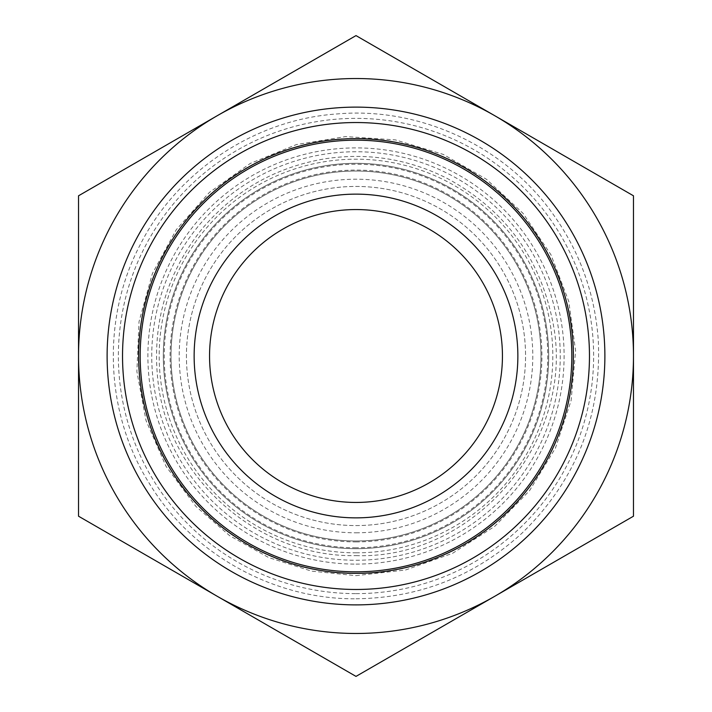 <?xml version="1.0" encoding="UTF-8"?>
<svg xmlns="http://www.w3.org/2000/svg" width="712" height="712" viewBox="0 0 712 712"><rect width="100%" height="100%" fill="white"/><g stroke="black" fill="none" stroke-linecap="round" stroke-linejoin="round"><path stroke-width="0.53" stroke-dasharray="3.56 2.67" d="M356 525.572A169.572 169.572 0 0 0 502.85 271.219A169.572 169.572 0 0 0 209.15 271.219A169.572 169.572 0 0 0 356 525.572A169.572 169.572 0 0 0 502.85 271.219A169.572 169.572 0 0 0 209.15 271.219A169.572 169.572 0 0 0 356 525.572A169.572 169.572 0 0 0 502.85 271.219A169.572 169.572 0 0 0 209.15 271.219A169.572 169.572 0 0 0 356 525.572A169.572 169.572 0 0 0 502.85 271.219A169.572 169.572 0 0 0 209.15 271.219A169.572 169.572 0 0 0 356 525.572M502.441 356A146.441 146.441 0 0 1 282.78 482.825A146.441 146.441 0 0 1 282.78 229.175A146.441 146.441 0 0 1 502.441 356M517.864 356A161.864 161.864 0 0 0 275.072 215.825A161.864 161.864 0 0 0 275.072 496.175A161.864 161.864 0 0 0 517.864 356M356 571.816A215.816 215.816 0 0 0 542.9 248.096A215.816 215.816 0 0 0 169.1 248.096A215.816 215.816 0 0 0 356 571.816A215.816 215.816 0 0 1 169.1 248.096A215.816 215.816 0 0 1 542.9 248.096A215.816 215.816 0 0 1 356 571.816A215.816 215.816 0 0 0 542.9 248.096A215.816 215.816 0 0 0 169.1 248.096A215.816 215.816 0 0 0 356 571.816M356 564.109A208.109 208.109 0 0 0 536.225 251.95A208.109 208.109 0 0 0 175.775 251.95A208.109 208.109 0 0 0 356 564.109M356 540.986A184.987 184.987 0 0 0 516.2 263.511A184.987 184.987 0 0 0 195.8 263.511A184.987 184.987 0 0 0 356 540.986A184.987 184.987 0 0 1 195.8 263.511A184.987 184.987 0 0 1 516.2 263.511A184.987 184.987 0 0 1 356 540.986M356 548.694A192.694 192.694 0 0 0 522.875 259.658A192.694 192.694 0 0 0 189.125 259.658A192.694 192.694 0 0 0 356 548.694A192.694 192.694 0 0 0 522.875 259.658A192.694 192.694 0 0 0 189.125 259.658A192.694 192.694 0 0 0 356 548.694A192.694 192.694 0 0 0 522.875 259.658A192.694 192.694 0 0 0 189.125 259.658A192.694 192.694 0 0 0 356 548.694M356 589.474A233.474 233.474 0 0 0 558.19 239.268A233.474 233.474 0 0 0 153.81 239.268A233.474 233.474 0 0 0 356 589.474M217.267 596.3A277.475 277.475 0 0 1 217.267 115.7A277.475 277.475 0 0 1 633.475 356A277.475 277.475 0 0 1 217.267 596.3L356 676.4L633.475 516.2L633.475 195.8L356 35.6L78.525 195.8L78.525 516.2L217.267 596.3M356 573.356A217.356 217.356 0 0 0 544.235 247.322A217.356 217.356 0 0 0 167.765 247.322A217.356 217.356 0 0 0 356 573.356M356 541.903A185.903 185.903 0 0 0 517.001 263.048A185.903 185.903 0 0 0 194.999 263.048A185.903 185.903 0 0 0 356 541.903M356 547.768A191.768 191.768 0 0 1 189.926 260.111A191.768 191.768 0 0 1 522.074 260.111A191.768 191.768 0 0 1 356 547.768M356 593.63A237.63 237.63 0 0 0 561.795 237.185A237.63 237.63 0 0 0 150.205 237.185A237.63 237.63 0 0 0 356 593.63M356 560.255A204.255 204.255 0 0 0 532.888 253.873A204.255 204.255 0 0 0 179.113 253.873A204.255 204.255 0 0 0 356 560.255A204.255 204.255 0 0 0 532.888 253.873A204.255 204.255 0 0 0 179.113 253.873A204.255 204.255 0 0 0 356 560.255M356 552.823A196.823 196.823 0 0 0 526.453 257.593A196.823 196.823 0 0 0 185.547 257.593A196.823 196.823 0 0 0 356 552.823M356 532.798A176.799 176.799 0 0 0 509.107 267.605A176.799 176.799 0 0 0 202.893 267.605A176.799 176.799 0 0 0 356 532.798M356 573.605A217.605 217.605 0 0 0 544.449 247.197A217.605 217.605 0 0 0 167.551 247.197A217.605 217.605 0 0 0 356 573.605M356 555.627C476.746 559.641 578.651 436.447 552.094 318.593C538.592 255.519 503.437 208.696 446.629 178.133C408.047 158.847 367.428 152.412 324.77 158.829C275.411 167.231 234.551 190.54 202.181 228.757C166.457 273.417 151.709 324.165 157.948 381.018C168.139 478.117 258.412 557.692 356 555.627M356 598.792C419.751 597.955 475.153 576.026 522.199 532.985C576.15 480.226 601.524 416.146 598.311 340.754C595.098 293.914 579.799 251.434 552.423 213.288C504.479 145.933 419.252 106.595 336.954 113.956C254.513 119.563 176.487 171.743 139.677 245.773C101.416 319.074 105.064 412.871 148.986 482.861C191.412 553.767 273.328 599.602 356 598.792M356 575.67L405.6 569.992L452.636 553.269L494.689 526.355L529.568 490.639L555.494 447.964L571.104 400.545L575.607 350.829L568.763 301.372L550.937 254.736L523.035 213.333L486.51 179.308L443.238 154.397L395.463 139.908L345.649 136.579L296.379 144.581L250.17 163.502L209.444 192.374L176.282 229.691L152.404 273.533L139.036 321.637L136.882 371.513L146.04 420.587L166.047 466.333L195.871 506.374L229.691 535.718L268.762 557.603L311.455 571.104L356 575.67"/><path stroke-width="1.07" d="M502.441 356A146.441 146.441 0 0 1 282.78 482.825A146.441 146.441 0 0 1 282.78 229.175A146.441 146.441 0 0 1 502.441 356M356 140.184A215.816 215.816 0 0 1 571.816 356A215.816 215.816 0 0 1 356 571.816A215.816 215.816 0 0 1 140.184 356A215.816 215.816 0 0 1 356 140.184M356 194.136A161.864 161.864 0 0 0 194.136 356A161.864 161.864 0 0 0 356 517.864A161.864 161.864 0 0 0 517.864 356A161.864 161.864 0 0 0 356 194.136M356 589.474A233.474 233.474 0 0 1 153.81 239.268A233.474 233.474 0 0 1 558.19 239.268A233.474 233.474 0 0 1 356 589.474M356 604.889A248.888 248.888 0 0 0 571.54 231.56A248.888 248.888 0 0 0 140.46 231.56A248.888 248.888 0 0 0 356 604.889M217.267 596.3A277.475 277.475 0 0 0 633.475 356A277.475 277.475 0 0 0 217.267 115.7A277.475 277.475 0 0 0 217.267 596.3L78.525 516.2L78.525 195.8L356 35.6L633.475 195.8L633.475 516.2L356 676.4L217.267 596.3M356 138.644A217.356 217.356 0 0 0 138.644 356A217.356 217.356 0 0 0 356 573.356A217.356 217.356 0 0 0 573.356 356A217.356 217.356 0 0 0 356 138.644"/></g></svg>
